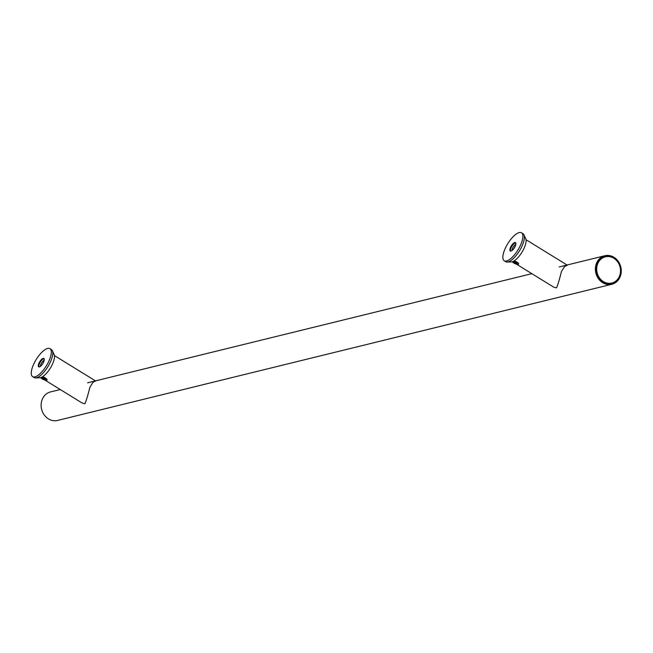 <?xml version="1.0" encoding="UTF-8"?>
<svg xmlns="http://www.w3.org/2000/svg" width="653" height="653" viewBox="0 0 653 653"><rect width="100%" height="100%" fill="white"/><g stroke="black" fill="none" stroke-linecap="round" stroke-linejoin="round"><path stroke-width="0.98" d="M44.869 380.046L82.049 402.966L84.898 403.783C86.22 400.82 87.877 395.343 89.861 387.335L92.767 382.625L94.538 381.189L95.64 381.083L93.852 381.63M32.65 376.65L34.144 377.573A16.447 5.983 -58.3 0 0 35.58 377.916L39.8 377.769A14.04 5.11 -58.3 0 0 40.535 377.663A14.04 5.11 -58.3 0 0 50.705 367.5A14.04 5.11 -58.3 0 0 54.126 354.538L52.354 350.702A16.447 5.983 -58.3 0 0 51.399 349.567L49.914 348.653A16.447 5.983 -58.3 0 0 47.612 348.433A16.447 5.983 -58.3 0 0 34.748 362.023A16.447 5.983 -58.3 0 0 32.65 376.65A16.447 5.983 -58.3 0 0 34.952 376.871A16.447 5.983 -58.3 0 0 47.816 363.28A16.447 5.983 -58.3 0 0 49.914 348.653M35.58 377.916A16.447 5.983 -58.3 0 0 36.437 377.793A16.447 5.983 -58.3 0 0 48.355 365.884A16.447 5.983 -58.3 0 0 52.354 350.702M44.102 358.693A4.93 1.796 -58.3 0 0 43.743 358.734A4.93 1.796 -58.3 0 0 39.507 363.566A4.93 1.796 -58.3 0 0 39.017 366.953M39.384 366.921A4.93 1.796 -58.3 0 0 43.612 362.08A4.93 1.796 -58.3 0 0 43.873 358.448A4.93 1.796 -58.3 0 0 38.951 363.223A4.93 1.796 -58.3 0 0 38.69 366.847A4.93 1.796 -58.3 0 0 39.384 366.921M42.453 376.814A3.526 1.135 24 0 1 45.514 378.071A3.526 1.135 24 0 1 47.073 379.907A3.526 1.135 24 0 1 42.184 378.887A3.526 1.135 24 0 1 40.731 377.605M41.972 377.736L42.894 378.716L45.726 379.222L44.812 378.242L41.972 377.736M42.894 378.716L43.359 377.663M44.771 379.458L45.147 378.601M40.437 366.357A3.991 1.453 121.7 0 1 40.976 364.088A3.991 1.453 121.7 0 1 44.216 360.236M516.466 264.179L553.646 287.1L556.495 287.916C557.817 284.961 559.466 279.476 561.458 271.477L564.551 266.563L567.237 265.224L565.449 265.763M504.247 260.784L505.74 261.706A16.447 5.983 -58.3 0 0 507.177 262.049L511.397 261.902A14.04 5.11 -58.3 0 0 512.132 261.796A14.04 5.11 -58.3 0 0 522.302 251.642A14.04 5.11 -58.3 0 0 525.722 238.671L523.951 234.835A16.447 5.983 -58.3 0 0 522.996 233.709L521.51 232.786A16.447 5.983 -58.3 0 0 519.208 232.566A16.447 5.983 -58.3 0 0 506.344 246.165A16.447 5.983 -58.3 0 0 504.247 260.784A16.447 5.983 -58.3 0 0 506.548 261.004A16.447 5.983 -58.3 0 0 519.413 247.414A16.447 5.983 -58.3 0 0 521.51 232.786M507.177 262.049A16.447 5.983 -58.3 0 0 508.034 261.926A16.447 5.983 -58.3 0 0 519.951 250.026A16.447 5.983 -58.3 0 0 523.951 234.835M515.699 242.834A4.93 1.796 -58.3 0 0 515.339 242.867A4.93 1.796 -58.3 0 0 511.103 247.707A4.93 1.796 -58.3 0 0 510.613 251.087M510.981 251.054A4.93 1.796 -58.3 0 0 515.209 246.214A4.93 1.796 -58.3 0 0 515.47 242.589A4.93 1.796 -58.3 0 0 510.548 247.356A4.93 1.796 -58.3 0 0 510.287 250.989A4.93 1.796 -58.3 0 0 510.981 251.054M514.05 260.955A3.526 1.135 24 0 1 517.111 262.204A3.526 1.135 24 0 1 518.67 264.049A3.526 1.135 24 0 1 513.78 263.02A3.526 1.135 24 0 1 512.327 261.747M513.568 261.869L516.368 263.592L517.323 263.355L514.531 261.633L513.568 261.869M514.491 262.849L514.956 261.796M516.368 263.592L516.743 262.735M512.034 250.491A3.991 1.453 121.7 0 1 512.572 248.23A3.991 1.453 121.7 0 1 515.813 244.369M596.687 262.816A14.684 12.831 76.2 0 0 598.401 278.635A14.684 12.831 76.2 0 0 611.837 284.259A14.684 12.831 76.2 0 0 619.975 277.174A14.684 12.831 76.2 0 0 618.26 261.363A14.684 12.831 76.2 0 0 604.825 255.739A14.684 12.831 76.2 0 0 596.687 262.816M60.256 389.531L50.567 391.914A14.684 12.831 76.2 0 0 42.421 398.991A14.684 12.831 76.2 0 0 44.135 414.81A14.684 12.831 76.2 0 0 57.57 420.434L611.837 284.259M597.895 263.322A13.509 11.803 76.2 0 0 599.47 277.876A13.509 11.803 76.2 0 0 611.828 283.051A13.509 11.803 76.2 0 0 619.322 276.537A13.509 11.803 76.2 0 0 617.746 261.984A13.509 11.803 76.2 0 0 605.388 256.809A13.509 11.803 76.2 0 0 597.895 263.322A13.509 11.803 76.2 0 0 599.47 277.876A13.509 11.803 76.2 0 0 611.828 283.051A13.509 11.803 76.2 0 0 619.322 276.537A13.509 11.803 76.2 0 0 617.746 261.984A13.509 11.803 76.2 0 0 605.388 256.809A13.509 11.803 76.2 0 0 597.895 263.322M597.43 263.037A14.097 12.317 76.2 0 0 603.184 282.12A14.097 12.317 76.2 0 0 619.787 276.823A14.097 12.317 76.2 0 0 614.032 257.739A14.097 12.317 76.2 0 0 597.43 263.037M54.419 355.575L95.469 380.879M526.016 239.708L567.065 265.012M87.6 382.813L531.852 273.664M559.197 266.946L604.825 255.739"/></g></svg>
